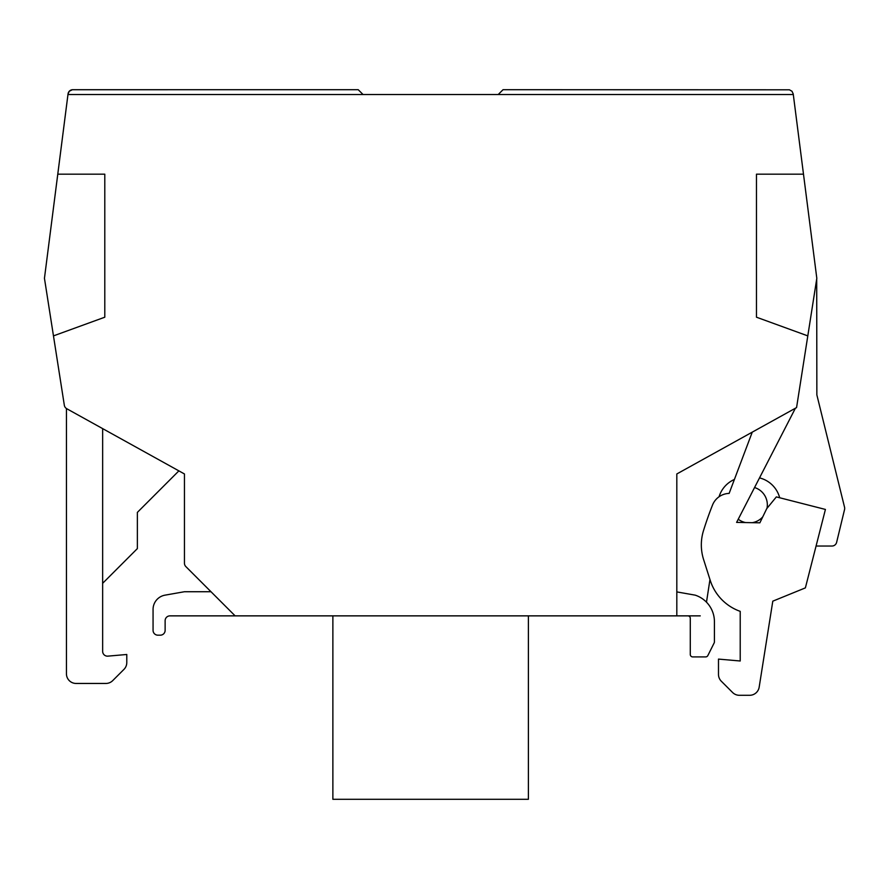 <?xml version="1.0" encoding="UTF-8"?>
<svg xmlns="http://www.w3.org/2000/svg" width="889" height="889" viewBox="0 0 889 889"><rect width="100%" height="100%" fill="white"/><g stroke="black" fill="none" stroke-linecap="round" stroke-linejoin="round"><path stroke-width="1.33" d="M676.818 591.907L695.209 595.152A27.937 27.937 0 0 1 714.423 621.956L714.423 641.847A2.411 2.411 0 0 1 714.167 642.925L707.844 655.571A2.411 2.411 0 0 1 705.688 656.904L692.698 656.904A2.411 2.411 0 0 1 690.286 654.482L690.286 618.277A2.411 2.411 0 0 0 687.875 615.866L169.955 615.866A4.823 4.823 0 0 0 165.132 620.7L165.132 630.345A4.823 4.823 0 0 1 160.309 635.179L157.886 635.179A4.823 4.823 0 0 1 153.064 630.345L153.064 609.421A14.48 14.48 0 0 1 165.032 595.152L184.445 591.73L210.993 591.73M57.296 177.967L68.042 93.912L69.286 91.245L72.342 89.722L358.223 89.7L363.045 94.523L498.218 94.523L503.041 89.7L789.421 89.8L791.977 91.245L793.221 93.912L816.813 278.301L807.801 335.886L756.472 317.206L756.472 174.177L803.489 174.177M795.388 408.24L736.603 522.399L759.873 522.821L766.729 508.664L776.353 496.907L825.425 509.441L805.378 587.885L772.797 601.164L759.173 687.153A9.657 9.657 0 0 1 749.638 695.298L739.381 695.298A9.657 9.657 0 0 1 732.558 692.464L721.312 681.23A9.657 9.657 0 0 1 718.49 674.395L718.49 659.093L740.215 660.994L740.215 611.354A48.273 48.273 0 0 1 710.267 580.473L703.61 559.57A48.273 48.273 0 0 1 703.51 530.577A362.045 362.045 0 0 1 712.511 505.074A18.469 18.469 0 0 1 729.136 493.406L752.261 432.143M102.646 428.62L102.646 651.326A4.823 4.823 0 0 0 107.891 656.138L126.783 654.482L126.783 662.561A9.657 9.657 0 0 1 123.96 669.384L112.714 680.618A9.657 9.657 0 0 1 105.891 683.452L76.098 683.452A9.657 9.657 0 0 1 66.442 673.795L66.442 408.54M235.129 615.866L185.857 566.593A4.823 4.823 0 0 1 184.445 563.182L184.445 473.959L66.764 408.729A4.823 4.823 0 0 1 64.33 405.251L44.45 278.301L67.964 94.523L363.045 94.523M178.878 470.881L137.373 512.386L137.373 548.591L102.646 583.317M57.774 174.177L104.791 174.177L104.791 317.206L53.462 335.886M68.042 93.912A4.823 4.823 0 0 1 72.831 89.7L99.968 89.7M528.388 799.3L332.875 799.3L332.875 615.866L528.388 615.866L528.388 799.3M807.801 335.886L796.566 407.584L676.818 473.959L676.818 615.866L700.243 615.866M766.996 508.33A18.102 18.102 0 0 0 754.55 487.539M752.316 522.676A18.102 18.102 0 0 0 762.74 516.887M738.237 519.22A18.102 18.102 0 0 0 745.504 522.554M719.057 496.751A27.759 27.759 0 0 1 734.403 479.449M759.517 477.893A27.759 27.759 0 0 1 779.686 497.762M816.702 279.046L816.858 394.894L844.55 507.252A4.823 4.823 0 0 1 844.55 509.541L836.627 542.346A4.823 4.823 0 0 1 831.926 546.035L816.069 546.035M709.967 579.528L706.488 602.186M498.218 94.523L793.299 94.523"/></g></svg>
